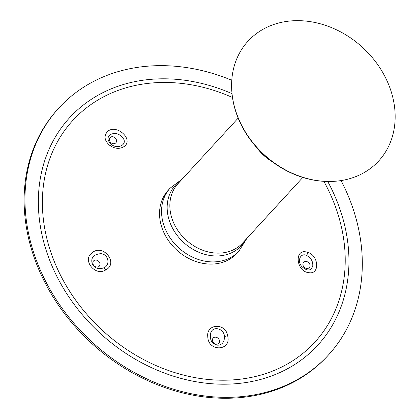 <?xml version="1.0" encoding="UTF-8"?>
<svg xmlns="http://www.w3.org/2000/svg" width="419" height="419" viewBox="0 0 419 419"><rect width="100%" height="100%" fill="white"/><g stroke="black" fill="none" stroke-linecap="round" stroke-linejoin="round"><path stroke-width="0.63" d="M227.674 335.897C225.804 322.51 205.923 323.51 207.793 336.829C208.206 352.217 231.749 351.07 227.674 335.897A4.431 0.744 168.2 0 0 224.458 336.509C224.49 341.904 222.285 344.811 217.843 345.23C211.605 343.926 209.285 339.657 210.893 332.429C213.622 325.406 224.244 329.009 224.458 336.509M168.208 190.236A46.645 38.302 42.5 0 0 176.677 249.996A46.645 38.302 42.5 0 0 236.945 253.317L238.945 251.133A46.645 38.302 -137.5 0 1 238.835 251.248A46.645 38.302 -137.5 0 1 180.689 249.572A46.645 38.302 -137.5 0 1 167.385 191.619A46.645 38.302 -137.5 0 1 170.109 188.168A46.645 38.302 -137.5 0 1 170.208 188.052L168.208 190.236M110.05 145.639C115.272 148.986 120.07 149.211 124.453 146.31C133.776 139.045 116.293 123.647 107.552 131.472C103.572 136.102 104.404 140.826 110.05 145.639A4.431 0.66 -54.3 0 1 111.423 144.435C107.557 140.925 107.002 137.751 109.757 134.913C115.031 132.037 119.682 133.452 123.715 139.155C126.816 145.403 116.901 149.253 111.423 144.435M307.457 252.348C294.222 247.451 295.688 271.444 308.614 272.601C320.2 275.142 318.812 254.883 307.457 252.348A4.431 2.174 107.2 0 1 306.755 255.527C311.013 257.963 313.019 261.383 312.773 265.798C311.029 271.161 307.389 271.428 301.858 266.594C296.621 260.78 300.784 252.306 306.755 255.527M105.672 269.946C119.096 263.362 102.995 243.245 92.196 252.751C81.663 259.749 95.27 276.87 105.672 269.946A4.431 1.681 -119.1 0 0 103.734 267.851C98.743 269.574 94.956 268.401 92.374 264.337C90.473 257.942 93.28 254.385 100.79 253.668C108.678 254.097 110.595 265.321 103.734 267.851M216.665 344.203A3.876 3.184 -137.5 0 1 212.616 338.903A3.876 3.184 -137.5 0 1 218.702 338.945A3.876 3.184 -137.5 0 1 216.665 344.203M310.029 266.081A3.876 3.184 -137.5 0 1 304.32 267.312A3.876 3.184 -137.5 0 1 305.095 261.524A3.876 3.184 -137.5 0 1 310.029 266.081M110.359 137.353A3.876 3.184 -137.5 0 1 116.393 139.873A3.876 3.184 -137.5 0 1 112.151 143.418A3.876 3.184 -137.5 0 1 110.359 137.353M93.264 264.646A3.876 3.184 -137.5 0 1 96.475 260.141A3.876 3.184 -137.5 0 1 99.46 265.95A3.876 3.184 -137.5 0 1 93.264 264.646M231.775 80.259A182.815 150.122 42.5 0 0 70.706 96.669A182.815 150.122 42.5 0 0 58.959 107.893L58.1 108.825A182.815 150.122 42.5 0 0 91.29 343.035A182.815 150.122 42.5 0 0 327.485 356.045L328.339 355.118A182.815 150.122 42.5 0 0 341.071 180.568M58.959 107.893A182.815 150.122 42.5 0 0 92.143 342.103A182.815 150.122 42.5 0 0 328.339 355.118M327.564 181.464L326.867 181.448A87.927 72.199 -137.5 0 1 232.116 94.485L232.042 93.793A88.639 72.786 -137.5 0 1 239.375 53.354A88.639 72.786 -137.5 0 1 378.331 65.521A88.639 72.786 -137.5 0 1 327.564 181.464A88.639 72.786 -137.5 0 1 232.042 93.793M232.493 97.486A164.112 134.761 42.5 0 0 83.444 110.297A164.112 134.761 42.5 0 0 90.158 318.052A164.112 134.761 42.5 0 0 288.67 363.263A164.112 134.761 42.5 0 0 323.85 181.327M232.026 93.647A168.323 138.218 42.5 0 0 57.513 133.478A168.323 138.218 42.5 0 0 87.346 320.451A168.323 138.218 42.5 0 0 290.425 367.123A168.323 138.218 42.5 0 0 327.716 181.464M272.01 161.566A43.875 36.029 -137.5 0 1 256.617 147.441M302.806 177.452L242.648 242.999A43.875 36.029 -137.5 0 1 187.922 241.59A43.875 36.029 -137.5 0 1 175.341 187.021A43.875 36.029 -137.5 0 1 177.996 183.669L238.154 118.121M245.749 239.621A44.775 36.767 -137.5 0 1 183.611 242.444A44.775 36.767 -137.5 0 1 181.097 180.285M170.109 188.168L182.249 179.033M246.901 238.369L238.84 251.243"/></g></svg>
